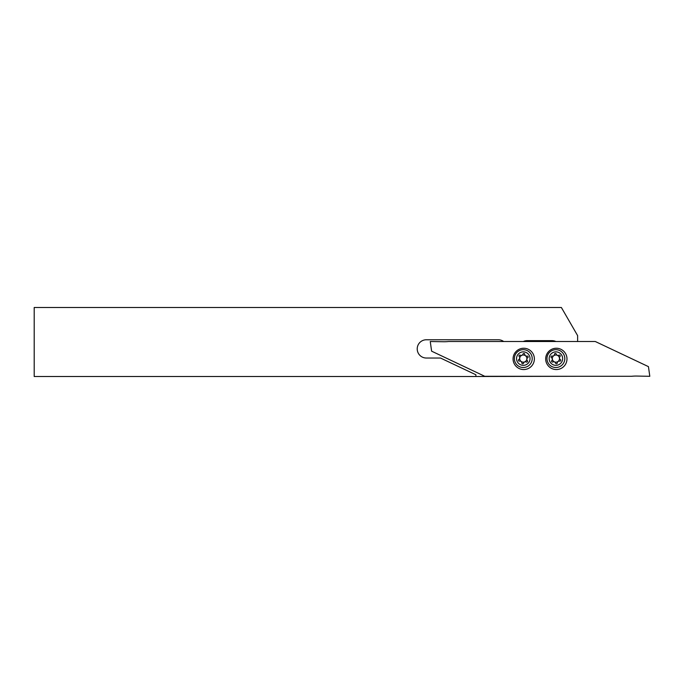 <?xml version="1.0" encoding="UTF-8"?>
<svg xmlns="http://www.w3.org/2000/svg" width="684" height="684" viewBox="0 0 684 684"><rect width="100%" height="100%" fill="white"/><g stroke="black" fill="none" stroke-linecap="round" stroke-linejoin="round"><path stroke-width="1.03" d="M577.629 341.513L577.629 335.639L561.376 307.492L34.2 307.492L34.2 376.508L475.902 376.508L475.902 374.772L440.496 358.031L426.337 358.031A9.131 9.131 0 0 1 417.214 348.9A9.131 9.131 0 0 1 426.337 339.768L498.32 339.768A9.131 9.131 0 0 1 503.68 341.513L448.559 341.513A43.477 43.477 0 0 1 443.292 341.735L430.253 341.513L431.613 351.174L484.751 376.294L631.494 376.294A43.477 43.477 0 0 1 636.761 376.063L649.8 376.294L648.441 366.633L595.302 341.513L555.895 341.513A9.131 9.131 0 0 0 552.005 340.641L527.176 340.641A9.131 9.131 0 0 0 523.286 341.513L503.68 341.513M475.902 376.508L577.629 376.294M545.678 358.903A10.653 10.653 0 0 1 556.331 348.25A10.653 10.653 0 0 1 566.985 358.903A10.653 10.653 0 0 1 556.331 369.548A10.653 10.653 0 0 1 545.678 358.903M513.068 358.903A10.653 10.653 0 0 1 523.722 348.25A10.653 10.653 0 0 1 534.375 358.903A10.653 10.653 0 0 1 523.722 369.548A10.653 10.653 0 0 1 513.068 358.903M555.895 341.513L523.286 341.513M553.741 355.731A3.582 3.582 0 0 0 553.031 360.75A3.582 3.582 0 0 0 558.05 361.46A3.582 3.582 0 0 0 558.76 356.441A3.582 3.582 0 0 0 553.741 355.731A1.958 1.958 0 0 1 552.099 356.048A0.872 0.872 0 0 0 551.424 357.629A1.958 1.958 0 0 1 551.791 360.613A0.872 0.872 0 0 0 552.817 361.981A1.958 1.958 0 0 1 555.588 363.161A0.872 0.872 0 0 0 557.289 362.956A1.958 1.958 0 0 1 559.692 361.143A0.872 0.872 0 0 0 560.367 359.57A1.958 1.958 0 0 1 559.999 356.578A0.872 0.872 0 0 0 558.973 355.21A1.958 1.958 0 0 1 556.203 354.03A0.872 0.872 0 0 0 554.502 354.235A1.958 1.958 0 0 1 553.724 355.706M550.534 351.473A8.909 8.909 0 0 1 563.018 353.235A8.909 8.909 0 0 1 561.256 365.718A8.909 8.909 0 0 1 548.773 363.956A8.909 8.909 0 0 1 550.534 351.473M551.843 353.209A6.737 6.737 0 0 1 561.282 354.543A6.737 6.737 0 0 1 559.948 363.982A6.737 6.737 0 0 1 550.509 362.648A6.737 6.737 0 0 1 551.843 353.209M521.918 355.278A3.582 3.582 0 0 0 519.977 359.964A3.582 3.582 0 0 0 524.662 361.913A3.582 3.582 0 0 0 526.603 357.228A3.582 3.582 0 0 0 521.918 355.278M523.046 363.708A0.872 0.872 0 0 0 523.551 363.161A1.958 1.958 0 0 1 526.329 362.016A0.872 0.872 0 0 0 527.373 360.656A1.958 1.958 0 0 1 527.766 357.672A0.872 0.872 0 0 0 527.116 356.09A1.958 1.958 0 0 1 524.731 354.252A0.872 0.872 0 0 0 523.029 354.03A1.958 1.958 0 0 1 520.25 355.176A0.872 0.872 0 0 0 519.207 356.535A1.958 1.958 0 0 1 518.805 359.519A0.872 0.872 0 0 0 519.464 361.101A1.958 1.958 0 0 1 521.849 362.939A0.872 0.872 0 0 0 523.046 363.708M519.883 350.362A8.909 8.909 0 0 1 531.528 355.193A8.909 8.909 0 0 1 526.689 366.829A8.909 8.909 0 0 1 515.052 361.998A8.909 8.909 0 0 1 519.883 350.362M520.712 352.371A6.737 6.737 0 0 1 529.519 356.022A6.737 6.737 0 0 1 525.859 364.828A6.737 6.737 0 0 1 517.061 361.169A6.737 6.737 0 0 1 520.712 352.371"/></g></svg>
